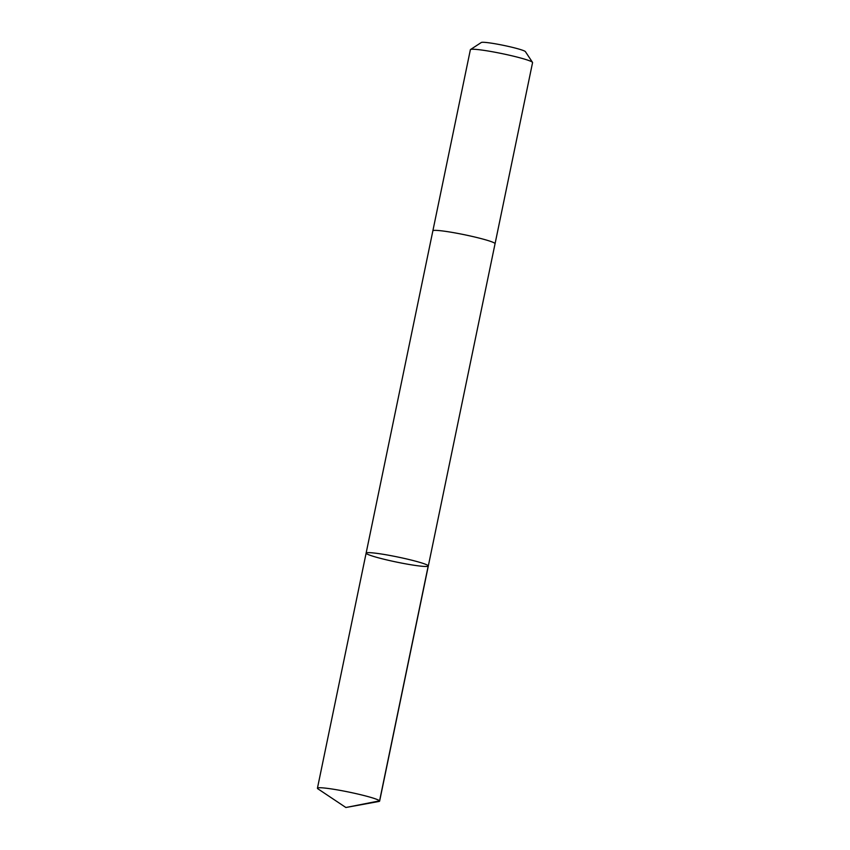 <?xml version="1.0" encoding="UTF-8"?>
<svg xmlns="http://www.w3.org/2000/svg" width="850" height="850" viewBox="0 0 850 850"><rect width="100%" height="100%" fill="white"/><g stroke="black" fill="none" stroke-linecap="round" stroke-linejoin="round"><path stroke-width="1.27" d="M432.852 230.892A31.758 2.603 11.7 0 1 432.862 230.839A31.758 2.603 11.7 0 1 459.393 233.718A31.758 2.603 11.7 0 1 493.553 242.558A31.758 2.603 11.7 0 1 495.051 243.727L428.315 565.994A31.758 2.603 -168.3 0 0 397.747 557.005A31.758 2.603 -168.3 0 0 366.127 553.116A31.758 2.603 -168.3 0 0 367.625 554.285A31.758 2.603 -168.3 0 0 401.795 563.125A31.758 2.603 -168.3 0 0 428.315 565.994A31.758 2.603 -168.3 0 0 397.747 557.005A31.758 2.603 -168.3 0 0 366.127 553.116L317.433 788.226A31.758 2.603 11.7 0 1 343.963 791.095A31.758 2.603 11.7 0 1 378.133 799.935A31.758 2.603 11.7 0 1 379.631 801.104A31.758 2.603 11.7 0 1 378.909 801.476L345.876 807.5L317.942 788.853A31.758 2.603 11.7 0 1 317.433 788.226M366.127 553.116L432.862 230.849A31.758 2.603 11.7 0 1 459.382 233.718A31.758 2.603 11.7 0 1 493.563 242.558A31.758 2.603 11.7 0 1 495.061 243.727A31.758 2.603 11.7 0 1 495.04 243.769M432.862 230.839L470.369 49.725A31.758 2.603 11.7 0 1 470.517 49.534A31.758 2.603 11.7 0 1 498.164 52.838A31.758 2.603 11.7 0 1 531.069 61.434A31.758 2.603 11.7 0 1 532.504 62.369A31.758 2.603 11.7 0 1 532.567 62.602L495.061 243.727M470.517 49.534L481.302 42.5A22.589 1.849 11.7 0 1 500.969 44.848A22.589 1.849 11.7 0 1 524.376 50.968A22.589 1.849 11.7 0 1 525.396 51.627L532.504 62.369M428.251 565.76L379.567 800.87L345.876 807.5M428.315 565.994L379.631 801.104"/></g></svg>
